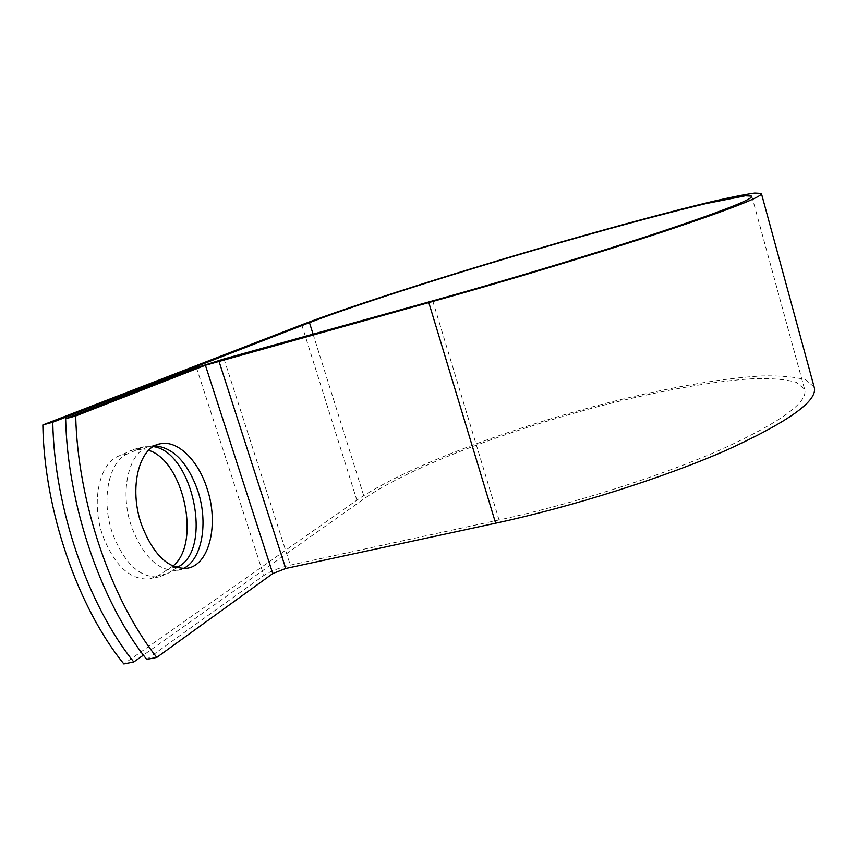 <?xml version="1.0" encoding="UTF-8"?>
<svg xmlns="http://www.w3.org/2000/svg" width="857" height="857" viewBox="0 0 857 857"><rect width="100%" height="100%" fill="white"/><g stroke="black" fill="none" stroke-linecap="round" stroke-linejoin="round"><path stroke-width="0.64" stroke-dasharray="4.29 3.21" d="M172.878 566.091L158.106 575.69L149.739 578.925C130.275 580.318 114.581 565.834 102.669 535.475C90.938 502.202 99.187 463.841 118.287 456.213L134.667 449.197L148.668 450.279M177.056 567.623L167.586 573.59L159.284 576.815C139.959 578.164 124.351 563.617 112.438 533.161C100.708 499.781 108.807 461.366 127.747 453.771L143.997 446.776L153.264 446.604M154.667 445.801L150.243 446.368C129.268 449.936 118.887 490.622 131.539 526.648C143.355 557.082 158.706 571.651 177.603 570.366L183.248 568.545M146.697 659.408L263.827 575.476C270.491 571.223 279.328 567.773 290.352 565.127L499.042 519.963C573.172 503.959 660.736 476.138 720.523 449.818C780.673 422.308 808.687 402.104 804.584 389.217L796.421 382.361C786.308 379.447 772.253 378.205 754.235 378.633C715.574 380.797 663.404 390.117 608.427 403.915C512.197 428.489 409.925 466.936 364.579 498.41L143.43 655.134M814.15 387.021L805.655 379.844C795.103 376.801 780.448 375.505 761.702 375.955C721.476 378.194 667.357 387.857 610.388 402.147C510.708 427.568 404.633 467.333 356.866 500.177L123.837 663.95M127.747 453.771L118.287 456.213M313.084 334.155L364.579 498.41M196.467 367.739L263.827 575.476M301.76 324.803L356.866 500.177M432.742 300.861L499.042 519.963M224.02 358.933L290.352 565.127M175.524 567.152L169.707 568.448M167.586 573.59L158.106 575.69M139.927 448.179L130.564 450.611M177.603 570.366L187.212 568.234M751.857 196.382L804.584 389.217M150.243 446.368L158.802 444.151M159.284 576.815L149.739 578.925M143.997 446.776L134.667 449.197"/><path stroke-width="1.29" d="M141.384 524.313C153.189 554.843 168.465 569.476 187.212 568.234C209.804 565.009 219.081 523.338 206.955 488.201C197.999 459.898 177.131 439.48 159.734 443.905C138.93 447.429 128.721 488.179 141.384 524.313M183.248 568.545C202.241 559.975 208.562 522.202 197.71 490.44C187.544 462.373 173.2 447.493 154.667 445.801M153.264 446.604C192.15 451.457 213.05 547.505 179.07 566.359L177.056 567.623M65.646 418.709L75.695 415.966C77.655 501.72 111.089 599.6 156.777 657.415L146.697 659.408C100.826 601.828 67.414 504.27 65.646 418.709L196.467 367.739L224.02 358.933L432.742 300.861C506.958 280.228 596.611 253.083 659.204 232.354C722.365 211.186 753.228 199.103 751.782 196.103L745.311 195.782L705.686 203.645C668.31 212.515 616.676 226.409 561.485 242.231C464.805 270.062 359.501 303.378 309.473 322.628L52.759 422.233C54.259 507.537 87.66 604.688 133.778 661.979L143.43 655.134M156.777 657.415L272.762 573.558L285.735 568.48L495.646 523.198C572.862 506.583 664.304 477.553 726.618 450.118C789.265 421.43 818.435 400.401 814.15 387.021L761.455 193.682M75.695 415.966L205.401 365.264L428.8 302.585C506.101 281.096 599.739 252.751 664.989 231.144C730.785 209.087 762.912 196.51 761.38 193.403L754.642 193.05C745.14 194.389 731.375 197.121 713.356 201.245C674.47 210.479 620.907 224.888 563.724 241.278C463.583 270.105 354.391 304.61 301.76 324.803L42.85 424.943C44.157 510.054 77.537 606.885 123.837 663.95L133.778 661.979M148.668 450.279C183.923 461.227 201.416 543.895 172.878 566.091M42.85 424.943L52.759 422.233M309.473 322.628L313.084 334.155M205.401 365.264L272.762 573.558M218.878 360.947L285.735 568.48M428.8 302.585L495.646 523.198M179.07 566.359L175.524 567.152M158.802 444.151L159.734 443.905"/></g></svg>
